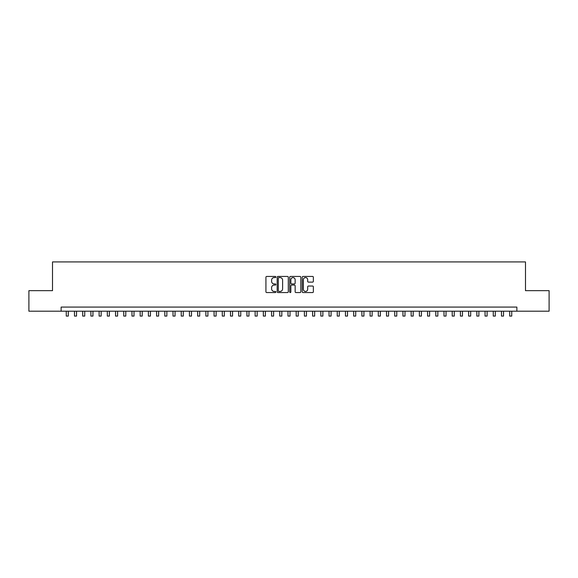 <?xml version="1.0" encoding="UTF-8"?>
<svg xmlns="http://www.w3.org/2000/svg" width="578" height="578" viewBox="0 0 578 578"><rect width="100%" height="100%" fill="white"/><g stroke="black" fill="none" stroke-linecap="round" stroke-linejoin="round"><path stroke-width="0.87" d="M275.865 277.007A0.564 0.564 0 0 0 275.294 276.443L266.733 276.443A0.809 0.809 0 0 0 265.931 277.252L265.931 291.76A0.809 0.809 0 0 0 266.733 292.562L275.294 292.562A0.564 0.564 0 0 0 275.865 291.998A0.564 0.564 0 0 0 275.294 291.435L274.189 291.435A2.579 2.579 0 0 1 271.609 288.856L271.609 287.649A2.579 2.579 0 0 1 274.189 285.07L275.294 285.07A0.564 0.564 0 0 0 275.865 284.506A0.564 0.564 0 0 0 275.294 283.942L274.189 283.942A2.579 2.579 0 0 1 271.609 281.363L271.609 280.149A2.579 2.579 0 0 1 274.189 277.57L275.294 277.57A0.564 0.564 0 0 0 275.865 277.007M312.554 282.129A0.809 0.809 0 0 0 313.363 281.32L313.363 277.252A0.809 0.809 0 0 0 312.554 276.443L303.045 276.443A0.809 0.809 0 0 0 302.236 277.252L302.236 291.76A0.809 0.809 0 0 0 303.045 292.562L312.554 292.562A0.809 0.809 0 0 0 313.363 291.76L313.363 286.84A0.809 0.809 0 0 0 312.554 286.038L308.486 286.038A0.809 0.809 0 0 0 307.677 286.84L307.677 289.282A2.153 2.153 0 0 1 305.524 291.435A2.153 2.153 0 0 1 303.371 289.282L303.371 279.73A2.153 2.153 0 0 1 305.524 277.57A2.153 2.153 0 0 1 307.677 279.73L307.677 281.32A0.809 0.809 0 0 0 308.486 282.129L312.554 282.129M61.131 311.195L28.9 311.195L28.9 290.662L52.511 290.662L52.511 261.921L525.489 261.921L525.489 290.662L549.1 290.662L549.1 311.195L516.869 311.195L516.869 307.084L61.131 307.084L61.131 311.195L516.869 311.195M288.292 277.252A0.809 0.809 0 0 0 287.49 276.443L277.975 276.443A0.809 0.809 0 0 0 277.173 277.252L277.173 291.76A0.809 0.809 0 0 0 277.975 292.562L287.49 292.562A0.809 0.809 0 0 0 288.292 291.76L288.292 277.252M290.51 276.443L300.025 276.443A0.809 0.809 0 0 1 300.827 277.252L300.827 291.76A0.809 0.809 0 0 1 300.025 292.562L295.95 292.562A0.809 0.809 0 0 1 295.148 291.76L295.148 285.872A0.809 0.809 0 0 0 294.339 285.07L291.637 285.07A0.809 0.809 0 0 0 290.835 285.872L290.835 291.998A0.564 0.564 0 0 1 290.272 292.562A0.564 0.564 0 0 1 289.708 291.998L289.708 277.252A0.809 0.809 0 0 1 290.51 276.443M278.863 277.57A0.564 0.564 0 0 0 278.3 278.134L278.3 290.871A0.564 0.564 0 0 0 278.863 291.435L280.034 291.435A2.579 2.579 0 0 0 282.613 288.856L282.613 280.149A2.579 2.579 0 0 0 280.034 277.57L278.863 277.57M295.148 279.766A2.153 2.153 0 0 0 292.988 277.613A2.153 2.153 0 0 0 290.835 279.766L290.835 283.133A0.809 0.809 0 0 0 291.637 283.942L294.339 283.942A0.809 0.809 0 0 0 295.148 283.133L295.148 279.766M66.26 311.195L66.26 316.079L68.312 316.079L68.312 311.195M74.475 311.195L74.475 316.079L76.527 316.079L76.527 311.195M82.683 311.195L82.683 316.079L84.735 316.079L84.735 311.195M90.898 311.195L90.898 316.079L92.95 316.079L92.95 311.195M99.105 311.195L99.105 316.079L101.164 316.079L101.164 311.195M107.32 311.195L107.32 316.079L109.372 316.079L109.372 311.195M115.535 311.195L115.535 316.079L117.587 316.079L117.587 311.195M123.743 311.195L123.743 316.079L125.794 316.079L125.794 311.195M131.957 311.195L131.957 316.079L134.009 316.079L134.009 311.195M140.165 311.195L140.165 316.079L142.217 316.079L142.217 311.195M148.38 311.195L148.38 316.079L150.432 316.079L150.432 311.195M156.587 311.195L156.587 316.079L158.639 316.079L158.639 311.195M164.802 311.195L164.802 316.079L166.854 316.079L166.854 311.195M173.01 311.195L173.01 316.079L175.062 316.079L175.062 311.195M181.225 311.195L181.225 316.079L183.277 316.079L183.277 311.195M189.432 311.195L189.432 316.079L191.491 316.079L191.491 311.195M197.647 311.195L197.647 316.079L199.699 316.079L199.699 311.195M205.862 311.195L205.862 316.079L207.914 316.079L207.914 311.195M214.07 311.195L214.07 316.079L216.121 316.079L216.121 311.195M222.284 311.195L222.284 316.079L224.336 316.079L224.336 311.195M230.492 311.195L230.492 316.079L232.544 316.079L232.544 311.195M238.707 311.195L238.707 316.079L240.759 316.079L240.759 311.195M246.914 311.195L246.914 316.079L248.966 316.079L248.966 311.195M255.129 311.195L255.129 316.079L257.181 316.079L257.181 311.195M263.337 311.195L263.337 316.079L265.389 316.079L265.389 311.195M271.552 311.195L271.552 316.079L273.604 316.079L273.604 311.195M279.759 311.195L279.759 316.079L281.818 316.079L281.818 311.195M287.974 311.195L287.974 316.079L290.026 316.079L290.026 311.195M296.182 311.195L296.182 316.079L298.241 316.079L298.241 311.195M304.396 311.195L304.396 316.079L306.448 316.079L306.448 311.195M312.611 311.195L312.611 316.079L314.663 316.079L314.663 311.195M320.819 311.195L320.819 316.079L322.871 316.079L322.871 311.195M329.034 311.195L329.034 316.079L331.086 316.079L331.086 311.195M337.241 311.195L337.241 316.079L339.293 316.079L339.293 311.195M345.456 311.195L345.456 316.079L347.508 316.079L347.508 311.195M353.664 311.195L353.664 316.079L355.716 316.079L355.716 311.195M361.879 311.195L361.879 316.079L363.93 316.079L363.93 311.195M370.086 311.195L370.086 316.079L372.138 316.079L372.138 311.195M378.301 311.195L378.301 316.079L380.353 316.079L380.353 311.195M386.509 311.195L386.509 316.079L388.568 316.079L388.568 311.195M394.723 311.195L394.723 316.079L396.775 316.079L396.775 311.195M402.938 311.195L402.938 316.079L404.99 316.079L404.99 311.195M411.146 311.195L411.146 316.079L413.198 316.079L413.198 311.195M419.361 311.195L419.361 316.079L421.413 316.079L421.413 311.195M427.568 311.195L427.568 316.079L429.62 316.079L429.62 311.195M435.783 311.195L435.783 316.079L437.835 316.079L437.835 311.195M443.991 311.195L443.991 316.079L446.043 316.079L446.043 311.195M452.206 311.195L452.206 316.079L454.257 316.079L454.257 311.195M460.413 311.195L460.413 316.079L462.465 316.079L462.465 311.195M468.628 311.195L468.628 316.079L470.68 316.079L470.68 311.195M476.836 311.195L476.836 316.079L478.895 316.079L478.895 311.195M485.05 311.195L485.05 316.079L487.102 316.079L487.102 311.195M493.265 311.195L493.265 316.079L495.317 316.079L495.317 311.195M501.473 311.195L501.473 316.079L503.525 316.079L503.525 311.195M509.688 311.195L509.688 316.079L511.74 316.079L511.74 311.195"/></g></svg>
